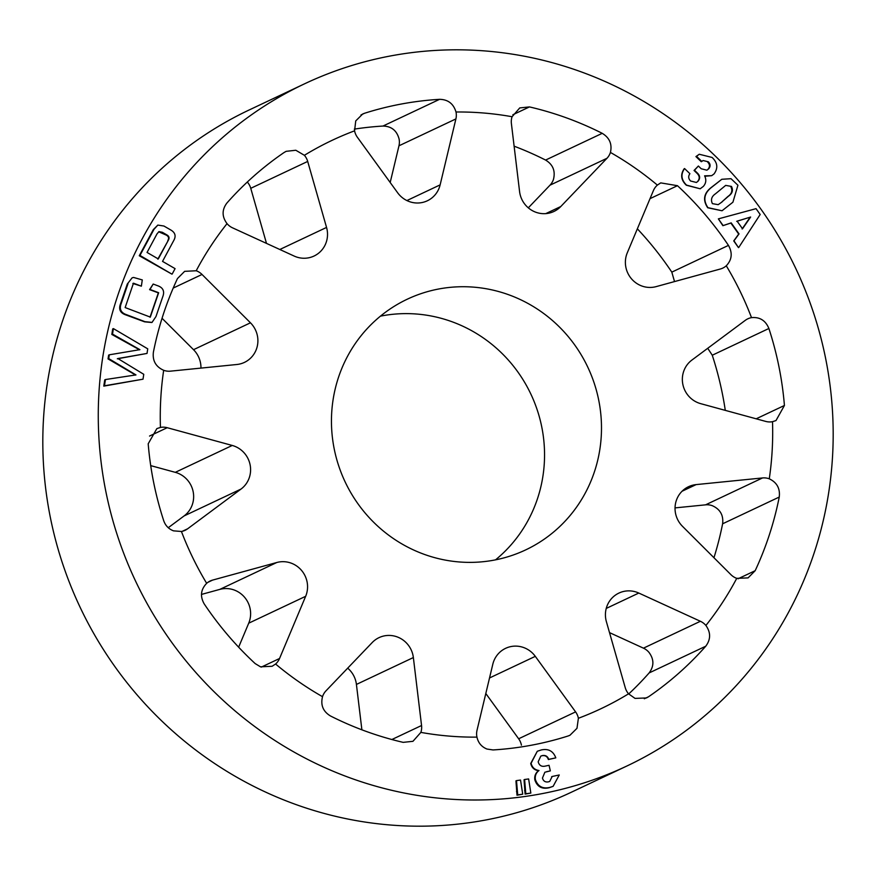 <?xml version="1.0" encoding="UTF-8"?>
<svg xmlns="http://www.w3.org/2000/svg" width="876" height="876" viewBox="0 0 876 876"><rect width="100%" height="100%" fill="white"/><g stroke="black" fill="none" stroke-linecap="round" stroke-linejoin="round"><path stroke-width="1.31" d="M628.552 693.814A15.724 15.22 -115.3 0 1 625.245 687.682L606.389 621.686A24.648 23.86 -115.3 0 1 618.905 593.085A24.648 23.86 -115.3 0 1 638.801 593.052L700.395 621.281A15.724 15.22 -115.3 0 1 705.903 625.464A314.385 304.366 64.7 0 0 736.738 578.357L748.071 577.886L755.178 570.692A327.744 317.309 64.7 0 0 769.402 534.667A327.744 317.309 64.7 0 0 779.246 497.053C780.264 488.523 776.946 482.446 769.27 478.822A314.385 304.366 64.7 0 0 772.512 421.685L775.994 420.557L784.425 405.478A327.744 317.309 64.7 0 0 768.887 328.489C765.591 320.474 759.788 316.86 751.509 317.638A314.385 304.366 64.7 0 0 726.27 265.789C731.986 259.745 732.708 252.945 728.449 245.389A327.744 317.309 64.7 0 0 677.466 185.69L660.734 182.887L657.372 185.099A314.385 304.366 64.7 0 0 610.43 152.435C612.302 144.157 609.576 137.795 602.228 133.327A327.744 317.309 64.7 0 0 529.454 106.916L519.753 107.923L512.077 116.727A314.385 304.366 64.7 0 0 456.002 111.997C453.516 103.718 448.052 99.503 439.588 99.327A327.744 317.309 64.7 0 0 364.536 113.267L362.708 113.989L355.744 120.91L354.572 130.831A314.385 304.366 64.7 0 0 304.388 155.304L295.825 150.256L286.145 151.329L284.109 152.49A327.744 317.309 64.7 0 0 226.884 203.057C221.814 209.813 221.869 216.679 227.037 223.643A314.385 304.366 64.7 0 0 196.202 270.761L184.639 271.341L177.456 278.568A327.744 317.309 64.7 0 0 163.232 314.594A327.744 317.309 64.7 0 0 153.388 352.207C152.38 360.737 155.808 366.759 163.67 370.296A314.385 304.366 64.7 0 0 160.439 427.433L156.859 428.605L148.197 443.793A327.744 317.309 64.7 0 0 163.735 520.771C165.465 525.655 168.718 529.016 173.514 530.845L181.431 531.48A314.385 304.366 64.7 0 0 206.67 583.328C200.757 589.46 199.925 596.315 204.185 603.871A327.744 317.309 64.7 0 0 255.168 663.581L260.5 666.822L272.108 666.275L275.579 664.019A314.385 304.366 64.7 0 0 322.521 696.683C320.441 705.049 323.069 711.465 330.405 715.933A327.744 317.309 64.7 0 0 366.058 731.361A327.744 317.309 64.7 0 0 403.168 742.355L412.946 741.315L420.863 732.391A314.385 304.366 64.7 0 0 476.938 737.121A15.724 15.22 -115.3 0 1 477.037 730.201L492.805 664.249A24.648 23.86 -115.3 0 1 505.616 648.328A24.648 23.86 -115.3 0 1 535.302 656.354L575.598 711.892A15.724 15.22 -115.3 0 1 578.379 718.276A314.385 304.366 64.7 0 0 628.552 693.814L635.045 698.402L646.488 697.942L648.514 696.781A327.744 317.309 64.7 0 0 705.749 646.214C710.819 639.447 710.874 632.538 705.903 625.464M736.738 578.357A15.724 15.22 -115.3 0 1 736.672 578.324A15.724 15.22 -115.3 0 1 730.913 574.656L682.481 526.312A24.648 23.86 -115.3 0 1 688.525 486.706A24.648 23.86 -115.3 0 1 696.113 484.603L762.525 477.946A15.724 15.22 -115.3 0 1 769.27 478.822M476.938 737.121C478.241 742.892 481.581 746.856 486.968 749.046L493.035 749.944A327.744 317.309 64.7 0 0 568.086 735.993L569.926 735.282L576.988 728.306L578.379 718.276M196.202 270.761A15.724 15.22 -115.3 0 1 202.028 274.462L250.459 322.806A24.648 23.86 -115.3 0 1 244.415 362.401A24.648 23.86 -115.3 0 1 236.827 364.504L170.426 371.161A15.724 15.22 -115.3 0 1 163.746 370.318A15.724 15.22 -115.3 0 1 163.67 370.296M508.879 294.818A138.627 134.214 -115.3 0 1 601.188 418.75A138.627 134.214 -115.3 0 1 525.655 549.909A138.627 134.214 -115.3 0 1 424.072 554.289A138.627 134.214 -115.3 0 1 331.752 430.368A138.627 134.214 -115.3 0 1 407.285 299.198A138.627 134.214 -115.3 0 1 508.879 294.818M380.469 316.148A138.627 134.214 -115.3 0 1 451.928 321.711A138.627 134.214 -115.3 0 1 542.233 429.404A138.627 134.214 -115.3 0 1 495.531 559.852M304.662 83.767L249.211 109.949A377.26 365.237 64.7 0 0 61.408 324.427A377.26 365.237 64.7 0 0 294.873 804.157A377.26 365.237 64.7 0 0 571.338 792.232L626.789 766.051A377.26 365.237 64.7 0 0 814.592 551.573A377.26 365.237 64.7 0 0 581.127 71.843A377.26 365.237 64.7 0 0 304.662 83.767A377.26 365.237 64.7 0 0 116.858 298.245A377.26 365.237 64.7 0 0 350.323 777.976A377.26 365.237 64.7 0 0 626.789 766.051M772.512 421.685A15.724 15.22 -115.3 0 1 765.723 421.411L700.701 403.661A24.648 23.86 -115.3 0 1 698.818 403.059A24.648 23.86 -115.3 0 1 682.667 383.381A24.648 23.86 -115.3 0 1 691.898 360.069L745.323 320.32A15.724 15.22 -115.3 0 1 751.509 317.638M726.27 265.789A15.724 15.22 -115.3 0 1 720.346 269.009L656.157 286.616A24.648 23.86 -115.3 0 1 641.845 286.003A24.648 23.86 -115.3 0 1 627.282 252.814L653.397 190.618A15.724 15.22 -115.3 0 1 657.372 185.099M610.43 152.435A15.724 15.22 -115.3 0 1 606.948 158.293L560.782 206.528A24.648 23.86 -115.3 0 1 553.928 211.466A24.648 23.86 -115.3 0 1 535.86 212.244A24.648 23.86 -115.3 0 1 519.577 191.57L511.398 123.604A15.724 15.22 -115.3 0 1 512.077 116.727M456.002 111.997A15.724 15.22 -115.3 0 1 455.903 118.917L440.135 184.869A24.648 23.86 -115.3 0 1 427.335 200.79A24.648 23.86 -115.3 0 1 409.267 201.568A24.648 23.86 -115.3 0 1 397.638 192.764L357.353 137.225A15.724 15.22 -115.3 0 1 354.572 130.831M304.388 155.304A15.724 15.22 -115.3 0 1 307.695 161.436L326.551 227.431A24.648 23.86 -115.3 0 1 314.046 256.033A24.648 23.86 -115.3 0 1 295.978 256.81A24.648 23.86 -115.3 0 1 294.15 256.055L232.545 227.837A15.724 15.22 -115.3 0 1 227.037 223.643M609.51 632.614L643.455 648.163A15.724 15.22 64.7 0 1 648.963 652.357C654.131 659.31 654.186 666.176 649.116 672.943A327.744 317.309 -115.3 0 1 628.694 693.978M698.38 166.024L694.044 170.459L696.869 173.174C699.694 175.824 699.957 178.573 697.657 181.431L698.019 181.255C700.373 178.386 700.132 175.627 697.296 172.966L694.482 170.251L698.38 166.024L701.216 168.761L706.888 170.185L708.706 168.805C710.666 166.418 710.535 164.075 708.301 161.797L703.056 160.527L701.829 161.447L696.508 156.311L699.256 154.253L712.078 157.45C717.597 162.64 718.254 168.137 714.039 173.93L711.684 175.671L704.6 175.824C706.527 179.711 706.111 183.237 703.329 186.413L700.187 188.789L686.554 185.11C681.2 179.887 680.532 174.368 684.572 168.553L689.905 173.7C688.098 176.229 688.328 178.66 690.584 181.004L696.409 182.471L698.019 181.255M708.301 161.797L707.677 162.093C709.899 164.37 710.053 166.692 708.137 169.079L708.706 168.805M699.256 154.253L695.927 156.585L701.26 161.721L701.829 161.447M704.808 176.262L711.684 175.671M684.572 168.553L684.2 168.729C680.258 174.499 680.959 179.996 686.313 185.219L700.187 188.789M718.364 218.869L722.886 225.69L730.847 223.041L738.698 234.056L733.738 240.922L738.49 247.623L733.978 240.812L739.037 233.903L731.197 222.876L723.127 225.57L718.364 218.869L756.043 208.663L760.182 214.5L738.731 247.503M157.833 225.088L153.322 229.6L139.273 255.748L171.937 274.144L139.952 255.431L154.012 229.282L157.833 225.088L163.932 226.03L171.116 230.18C175.331 232.797 176.185 236.279 173.678 240.637L162.531 261.387L175.08 268.636L172.178 274.035M721.813 179.284L710.545 188.033C703.713 193.727 702.76 200.308 707.709 207.765L722.032 210.766L707.939 207.656C703.001 200.275 704.008 193.673 710.973 187.825L721.813 179.284L731.011 178.693L737.931 185.241L732.916 202.203L722.032 210.766M127.294 284.043L132.112 277.834L127.294 284.043L120.559 303.709C118.38 309.327 120.209 313.093 126.056 315.01L144.595 321.831L151.8 322.51M132.856 283.485L141.364 286.167L133.481 283.189L125.148 307.564L150.311 317.101L158.655 292.726L149.971 289.441L153.191 284.043L157.297 285.598C163.067 287.481 164.874 291.237 162.706 296.876L155.972 316.554L152.052 322.39L144.945 321.667L126.637 314.736C120.888 312.831 119.081 309.042 121.249 303.392L127.984 283.715M153.191 284.043L149.566 289.638L158.348 292.869L150.015 317.243M546.558 771.69L550.336 770.891L544.861 772.238L542.463 778.052C543.339 781.14 545.321 782.41 548.409 781.852L549.712 781.425L552.176 776.486L559.249 774.975L553.139 786.32L549.854 787.414C542.649 789.079 537.831 786.451 535.389 779.541C534.831 775.797 536.046 772.785 539.003 770.508C534.809 769.894 532.17 767.496 531.086 763.303L537.306 751.258L541.291 749.944C548.42 748.443 553.26 751.082 555.811 757.85L548.737 759.361C547.664 756.317 545.562 755.046 542.397 755.572L540.81 756.097L538.171 761.792C539.211 765.493 541.598 766.927 545.31 766.095L549.055 765.295L550.336 770.891M537.306 751.258L530.725 763.478C531.721 767.672 534.327 770.081 538.532 770.727C535.554 773.004 534.316 776.037 534.82 779.815C537.152 786.747 541.937 789.385 549.153 787.743L553.139 786.32M542.397 755.572L542.091 755.714C545.233 755.189 547.325 756.459 548.365 759.536L555.811 757.85M524.604 779.498L524.045 779.76L525.096 794.105L530.834 793.076L525.808 793.765L524.604 779.498L528.633 778.939L530.834 793.076M111.832 334.446L112.522 334.117L113.387 328.599L112.697 328.927L111.832 334.446L139.58 349.82M117.307 358.81L147.026 353.433L117.877 358.536L143.763 374.315L143.007 379.188L104.474 385.79L105.448 379.549L135.966 374.917L108.723 358.591L109.314 354.802L139.908 349.666L112.522 334.117M105.448 379.549L104.759 379.866L103.784 386.119L143.007 379.188M109.314 354.802L108.635 355.119L108.033 358.908L135.638 375.07M516.49 780.615L515.942 780.877L517.004 795.222L522.72 794.193L517.727 794.882L516.49 780.615L520.519 780.056L522.72 794.193M675.046 507.894L705.574 504.839A15.724 15.22 64.7 0 1 712.33 505.704C720.192 509.23 723.62 515.252 722.612 523.793A327.744 317.309 -115.3 0 1 713.951 557.716M707.731 348.287L712.265 355.229A327.744 317.309 -115.3 0 1 725.284 410.373M637.356 228.822A327.744 317.309 -115.3 0 1 671.815 272.129L674.52 281.579M514.113 146.183A327.744 317.309 -115.3 0 1 545.595 160.067C552.931 164.524 555.559 170.94 553.479 179.317A15.724 15.22 64.7 0 1 550.008 185.175L528.305 207.842M354.309 129.122A327.744 317.309 -115.3 0 1 382.965 126.056C391.397 126.232 396.762 130.502 399.062 138.879A15.724 15.22 64.7 0 1 398.963 145.799L390.192 182.493M347.695 668.158A24.648 23.86 -115.3 0 1 356.423 684.43L361.887 729.817M206.67 583.328A15.724 15.22 -115.3 0 1 212.594 580.098L276.794 562.502L219.843 589.384A24.648 23.86 -115.3 0 1 244.535 597.224A24.648 23.86 -115.3 0 1 248.718 623.186L238.644 647.178M219.843 589.384L201.48 594.421M160.439 427.433A15.724 15.22 -115.3 0 1 167.217 427.707L232.249 445.457L175.299 472.339A24.648 23.86 -115.3 0 1 193.147 491.633A24.648 23.86 -115.3 0 1 184.102 515.931L168.258 527.713M175.299 472.339L150.716 465.627M250.459 322.806L193.519 349.688A24.648 23.86 -115.3 0 1 200.954 368.106M193.519 349.688L162.049 318.284M266.49 243.386L250.755 188.318A15.724 15.22 64.7 0 0 247.448 182.186M521.428 745.169A15.724 15.22 64.7 0 0 518.647 738.775L575.598 711.892M485.808 693.507L518.647 738.775M322.521 696.683A15.724 15.22 -115.3 0 1 325.992 690.825L372.169 642.59A24.648 23.86 -115.3 0 1 379.012 637.64A24.648 23.86 -115.3 0 1 413.363 657.548L421.553 725.514A15.724 15.22 -115.3 0 1 420.863 732.391M232.249 445.457A24.648 23.86 -115.3 0 1 250.098 464.751A24.648 23.86 -115.3 0 1 241.042 489.049L187.628 528.797A15.724 15.22 -115.3 0 1 181.431 531.48M276.794 562.502A24.648 23.86 -115.3 0 1 301.486 570.342A24.648 23.86 -115.3 0 1 305.658 596.304L279.543 658.5A15.724 15.22 -115.3 0 1 275.579 664.019M113.387 328.599L147.737 348.834L147.026 353.433M103.784 386.119L104.474 385.79M108.033 358.908L108.723 358.591M120.559 303.709L121.249 303.392M132.112 277.834L133.546 277.44L142.284 279.915L141.364 286.167M139.273 255.748L139.952 255.431M153.322 229.6L154.012 229.282M168.291 240.32C169.648 237.998 169.156 236.181 166.801 234.867L162.301 232.271L158.994 231.614L157.045 233.826L147.048 252.441L158.282 258.935L168.291 240.32L157.811 259.154M158.687 231.79L166.276 235.107C168.663 236.411 169.178 238.217 167.82 240.55M161.721 232.545L162.301 232.271M524.582 790.535L525.25 790.218M525.096 794.105L525.808 793.765M516.49 791.652L517.168 791.335M517.004 795.222L517.727 794.882M551.606 776.76L552.176 776.486M549.153 787.743L549.854 787.414M534.82 779.815L535.389 779.541M736.683 221.343L750.633 217.04L737.099 221.146L742.53 228.778L750.633 217.04M750.053 217.314L742.114 228.975M731.471 186.424L730.847 186.719C732.741 190.563 731.788 193.793 727.989 196.41L721.66 202.137L728.503 196.169C732.38 193.508 733.365 190.267 731.471 186.424L725.678 185.394L715.473 193.804C711.575 196.476 710.556 199.75 712.407 203.637L718.178 204.666L722.076 201.94M695.927 156.585L696.508 156.311M535.302 656.354L489.52 677.969M305.658 596.304L248.718 623.186M241.042 489.049L184.102 515.931M326.551 227.431L279.816 249.496M440.135 184.869L406.902 200.56M560.782 206.528L545.759 213.624M696.113 484.603L682.086 491.228M638.801 593.052L606.236 608.426M413.363 657.548L356.423 684.43M391.879 739.519L421.553 725.514M705.749 646.214L649.116 672.943M644.309 698.763L648.514 696.781M643.455 648.163L700.395 621.281M779.246 497.053L722.612 523.793M738.063 578.773L755.178 570.692M705.574 504.839L762.525 477.946M768.887 328.489L712.265 355.229M756.185 418.805L784.425 405.478M677.466 185.69L650.025 198.644M671.815 272.129L728.449 245.389M606.948 158.293L550.008 185.175M529.454 106.916L512.876 114.745M545.595 160.067L602.228 133.327M455.903 118.917L398.963 145.799M364.536 113.267L360.989 114.942M382.965 126.056L439.588 99.327M307.695 161.436L250.755 188.318M202.028 274.462L173.207 288.073M167.217 427.707L149.533 436.051M182.361 531.283L187.628 528.797M212.594 580.098L207.995 582.277M261.333 667.096L279.543 658.5M126.056 315.01L126.637 314.736"/></g></svg>

